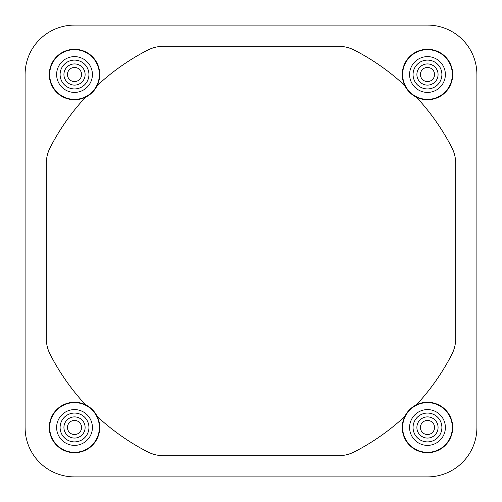 <?xml version="1.0" encoding="UTF-8"?>
<svg xmlns="http://www.w3.org/2000/svg" width="502" height="502" viewBox="0 0 502 502"><rect width="100%" height="100%" fill="white"/><g stroke="black" fill="none" stroke-linecap="round" stroke-linejoin="round"><path stroke-width="0.75" d="M49.29 74.516A25.226 25.226 0 0 0 74.516 99.747A25.226 25.226 0 0 0 99.747 74.516A25.226 25.226 0 0 0 74.516 49.29A25.226 25.226 0 0 0 49.29 74.516M49.29 427.484A25.226 25.226 0 0 0 74.516 452.71A25.226 25.226 0 0 0 99.747 427.484A25.226 25.226 0 0 0 74.516 402.253A25.226 25.226 0 0 0 49.29 427.484M402.253 427.484A25.226 25.226 0 0 0 427.484 452.71A25.226 25.226 0 0 0 452.71 427.484A25.226 25.226 0 0 0 427.484 402.253A25.226 25.226 0 0 0 402.253 427.484M402.253 74.516A25.226 25.226 0 0 0 427.484 99.747A25.226 25.226 0 0 0 452.71 74.516A25.226 25.226 0 0 0 427.484 49.29A25.226 25.226 0 0 0 402.253 74.516M81.575 74.516A7.059 7.059 0 0 1 74.516 81.575A7.059 7.059 0 0 1 67.456 74.516A7.059 7.059 0 0 1 74.516 67.456A7.059 7.059 0 0 1 81.575 74.516M85.108 74.516A10.586 10.586 0 0 0 74.516 63.93A10.586 10.586 0 0 0 63.93 74.516A10.586 10.586 0 0 0 74.516 85.108A10.586 10.586 0 0 0 85.108 74.516M81.575 427.484A7.059 7.059 0 0 1 74.516 434.544A7.059 7.059 0 0 1 67.456 427.484A7.059 7.059 0 0 1 74.516 420.425A7.059 7.059 0 0 1 81.575 427.484M85.108 427.484A10.586 10.586 0 0 0 74.516 416.892A10.586 10.586 0 0 0 63.93 427.484A10.586 10.586 0 0 0 74.516 438.07A10.586 10.586 0 0 0 85.108 427.484M434.544 427.484A7.059 7.059 0 0 1 427.484 434.544A7.059 7.059 0 0 1 420.425 427.484A7.059 7.059 0 0 1 427.484 420.425A7.059 7.059 0 0 1 434.544 427.484M438.07 427.484A10.586 10.586 0 0 0 427.484 416.892A10.586 10.586 0 0 0 416.892 427.484A10.586 10.586 0 0 0 427.484 438.07A10.586 10.586 0 0 0 438.07 427.484M434.544 74.516A7.059 7.059 0 0 1 427.484 81.575A7.059 7.059 0 0 1 420.425 74.516A7.059 7.059 0 0 1 427.484 67.456A7.059 7.059 0 0 1 434.544 74.516M438.07 74.516A10.586 10.586 0 0 0 427.484 63.93A10.586 10.586 0 0 0 416.892 74.516A10.586 10.586 0 0 0 427.484 85.108A10.586 10.586 0 0 0 438.07 74.516M25.144 429.549L25.1 427.221A49.416 49.416 0 0 0 74.516 476.9L72.451 476.856M428.024 476.9L427.221 476.9A49.416 49.416 0 0 0 476.9 427.484L476.856 429.549M476.856 72.451L476.9 74.779A49.416 49.416 0 0 0 427.484 25.1L429.549 25.144M72.451 25.144L74.779 25.1A49.416 49.416 0 0 0 25.1 74.516L25.144 72.451M25.1 427.484L25.1 74.516A49.416 49.416 0 0 1 74.516 25.1L427.484 25.1A49.416 49.416 0 0 1 476.9 74.516L476.9 427.484A49.416 49.416 0 0 1 427.484 476.9L74.516 476.9A49.416 49.416 0 0 1 25.1 427.484M404.788 416.472A225.9 225.9 0 0 1 354.487 451.8A35.297 35.297 0 0 1 338.317 455.722L163.683 455.722A35.297 35.297 0 0 1 147.513 451.8A225.9 225.9 0 0 1 97.212 416.472M85.528 404.788A225.9 225.9 0 0 1 50.2 354.487A35.297 35.297 0 0 1 46.278 338.317L46.278 163.683A35.297 35.297 0 0 1 50.2 147.513A225.9 225.9 0 0 1 85.528 97.212M416.472 97.212A225.9 225.9 0 0 1 451.8 147.513A35.297 35.297 0 0 1 455.722 163.683L455.722 338.317A35.297 35.297 0 0 1 451.8 354.487A225.9 225.9 0 0 1 416.472 404.788M97.212 85.528A225.9 225.9 0 0 1 147.513 50.2A35.297 35.297 0 0 1 163.683 46.278L338.317 46.278A35.297 35.297 0 0 1 354.487 50.2A225.9 225.9 0 0 1 404.788 85.528M49.667 74.516A24.849 24.849 0 0 1 74.516 49.667A24.849 24.849 0 0 1 99.365 74.516A24.849 24.849 0 0 1 74.516 99.365A24.849 24.849 0 0 1 49.667 74.516M92.406 74.516A17.89 17.89 0 0 0 74.516 56.626A17.89 17.89 0 0 0 56.626 74.516A17.89 17.89 0 0 0 74.516 92.406A17.89 17.89 0 0 0 92.406 74.516M60.102 74.516A14.414 14.414 0 0 1 74.516 60.102A14.414 14.414 0 0 1 88.936 74.516A14.414 14.414 0 0 1 74.516 88.936A14.414 14.414 0 0 1 60.102 74.516M74.516 452.333A24.849 24.849 0 0 1 49.667 427.484A24.849 24.849 0 0 1 74.516 402.635A24.849 24.849 0 0 1 99.365 427.484A24.849 24.849 0 0 1 74.516 452.333M74.516 409.594A17.89 17.89 0 0 0 56.626 427.484A17.89 17.89 0 0 0 74.516 445.374A17.89 17.89 0 0 0 92.406 427.484A17.89 17.89 0 0 0 74.516 409.594M452.333 427.484A24.849 24.849 0 0 1 427.484 452.333A24.849 24.849 0 0 1 402.635 427.484A24.849 24.849 0 0 1 427.484 402.635A24.849 24.849 0 0 1 452.333 427.484M409.594 427.484A17.89 17.89 0 0 0 427.484 445.374A17.89 17.89 0 0 0 445.374 427.484A17.89 17.89 0 0 0 427.484 409.594A17.89 17.89 0 0 0 409.594 427.484M427.484 49.667A24.849 24.849 0 0 1 452.333 74.516A24.849 24.849 0 0 1 427.484 99.365A24.849 24.849 0 0 1 402.635 74.516A24.849 24.849 0 0 1 427.484 49.667M427.484 92.406A17.89 17.89 0 0 0 445.374 74.516A17.89 17.89 0 0 0 427.484 56.626A17.89 17.89 0 0 0 409.594 74.516A17.89 17.89 0 0 0 427.484 92.406M60.102 427.484A14.414 14.414 0 0 1 74.516 413.064A14.414 14.414 0 0 1 88.936 427.484A14.414 14.414 0 0 1 74.516 441.898A14.414 14.414 0 0 1 60.102 427.484M413.064 427.484A14.414 14.414 0 0 1 427.484 413.064A14.414 14.414 0 0 1 441.898 427.484A14.414 14.414 0 0 1 427.484 441.898A14.414 14.414 0 0 1 413.064 427.484M413.064 74.516A14.414 14.414 0 0 1 427.484 60.102A14.414 14.414 0 0 1 441.898 74.516A14.414 14.414 0 0 1 427.484 88.936A14.414 14.414 0 0 1 413.064 74.516"/></g></svg>
